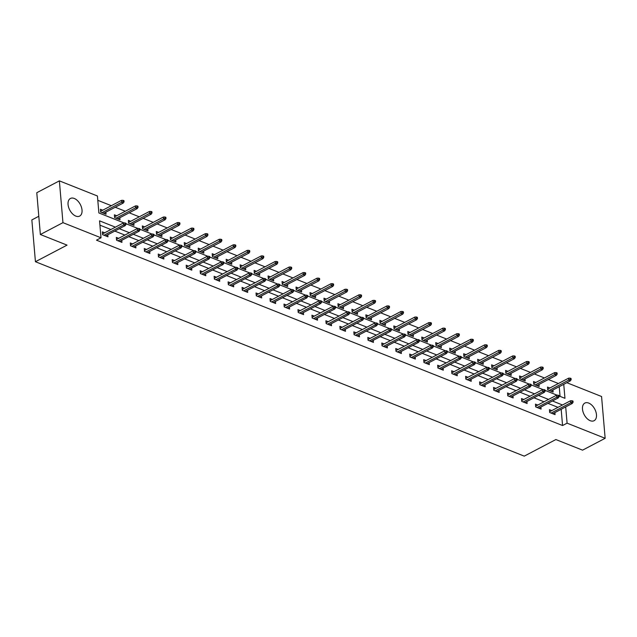 <?xml version="1.0" encoding="UTF-8"?>
<svg xmlns="http://www.w3.org/2000/svg" width="637" height="637" viewBox="0 0 637 637"><rect width="100%" height="100%" fill="white"/><g stroke="black" fill="none" stroke-linecap="round" stroke-linejoin="round"><path stroke-width="0.96" d="M590.228 420.699A9.953 5.972 -117.7 0 1 583.038 411.884A9.953 5.972 -117.7 0 1 584.854 403.078A9.953 5.972 -117.7 0 1 588.723 403.078A9.953 5.972 -117.7 0 1 595.913 411.884A9.953 5.972 -117.7 0 1 594.098 420.699A9.953 5.972 -117.7 0 1 590.228 420.699M75.795 216.086A9.953 5.972 -117.7 0 1 68.605 207.28A9.953 5.972 -117.7 0 1 70.412 198.465A9.953 5.972 -117.7 0 1 74.282 198.465A9.953 5.972 -117.7 0 1 81.472 207.28A9.953 5.972 -117.7 0 1 79.665 216.086A9.953 5.972 -117.7 0 1 75.795 216.086M38.801 216.277L31.85 219.924L35.433 261.719L524.259 456.14L555.878 439.546L582.568 450.16L605.15 438.304L567.089 423.167L565.696 406.908M35.433 261.719L67.052 245.126L40.362 234.512L36.779 192.716L59.368 180.86L97.429 195.997L98.878 212.941L123.992 222.926M558.41 383.514L548.353 379.517M544.436 377.956L534.379 373.959M530.47 372.398L520.413 368.401M516.496 366.84L506.439 362.843M502.521 361.283L492.465 357.285M488.555 355.725L478.498 351.728M474.581 350.175L464.524 346.17M460.607 344.617L450.55 340.612M446.641 339.059L436.584 335.054M432.666 333.501L422.61 329.504M418.692 327.944L408.636 323.946M404.726 322.386L394.669 318.389M390.752 316.828L380.695 312.831M376.778 311.27L366.721 307.273M362.811 305.712L352.755 301.715M348.837 300.162L338.78 296.157M334.863 294.605L324.806 290.599M320.897 289.047L310.84 285.042M306.923 283.489L296.866 279.492M292.948 277.931L282.892 273.934M278.982 272.373L268.925 268.376M265.008 266.815L254.951 262.818M251.034 261.258L240.977 257.26M237.068 255.708L227.011 251.703M223.093 250.15L213.037 246.145M209.119 244.592L199.062 240.587M195.153 239.034L185.096 235.037M181.179 233.476L171.122 229.479M167.205 227.919L157.148 223.921M153.238 222.361L143.182 218.364M139.264 216.803L129.207 212.806M125.29 211.245L115.233 207.248M111.324 205.695L97.795 200.313M566.842 382.702L601.567 396.509L605.15 438.304M560.066 396.373L559.238 386.691M102.748 210.194L100.423 209.262L100.662 212.089L106.037 214.223L105.861 212.169M116.722 215.752L114.389 214.82L114.636 217.647L120.011 219.781L119.828 217.727M130.689 221.302L128.363 220.378L128.602 223.205L133.977 225.339L133.802 223.284M144.663 226.86L142.338 225.936L142.577 228.763L147.951 230.897L147.776 228.842M158.637 232.417L156.304 231.494L156.551 234.32L161.925 236.454L161.742 234.4M172.603 237.975L170.278 237.052L170.517 239.87L175.892 242.012L175.716 239.958M186.577 243.533L184.252 242.609L184.491 245.428L189.866 247.57L189.691 245.516M200.551 249.091L198.218 248.167L198.465 250.986L203.84 253.128L203.657 251.066M214.518 254.649L212.193 253.717L212.432 256.544L217.806 258.686L217.631 256.623M228.492 260.207L226.167 259.275L226.406 262.102L231.78 264.236L231.605 262.181M242.466 265.764L240.133 264.833L240.38 267.659L245.755 269.793L245.571 267.739M256.432 271.314L254.107 270.391L254.346 273.217L259.721 275.351L259.546 273.297M270.407 276.872L268.081 275.948L268.32 278.775L273.695 280.909L273.52 278.855M284.381 282.43L282.048 281.506L282.295 284.333L287.669 286.467L287.486 284.413M298.347 287.988L296.022 287.064L296.261 289.883L301.635 292.025L301.46 289.97M312.321 293.546L309.996 292.622L310.235 295.441L315.61 297.583L315.434 295.528M326.295 299.103L323.962 298.18L324.209 300.998L329.584 303.14L329.401 301.078M340.262 304.661L337.936 303.73L338.175 306.556L343.55 308.698L343.375 306.636M354.236 310.219L351.911 309.287L352.15 312.114L357.524 314.248L357.349 312.194M368.21 315.777L365.877 314.845L366.124 317.672L371.498 319.806L371.315 317.752M382.176 321.327L379.851 320.403L380.09 323.23L385.465 325.364L385.289 323.309M396.15 326.885L393.825 325.961L394.064 328.788L399.439 330.922L399.264 328.867M410.124 332.442L407.791 331.519L408.038 334.345L413.413 336.479L413.23 334.425M424.091 338L421.766 337.077L422.005 339.895L427.379 342.037L427.204 339.983M438.065 343.558L435.74 342.634L435.979 345.453L441.353 347.595L441.178 345.533M452.039 349.116L449.706 348.192L449.953 351.011L455.32 353.153L455.144 351.091M466.005 354.674L463.68 353.742L463.919 356.569L469.294 358.703L469.119 356.648M479.979 360.231L477.654 359.3L477.893 362.127L483.268 364.26L483.093 362.206M493.954 365.781L491.621 364.858L491.868 367.684L497.234 369.818L497.059 367.764M507.92 371.339L505.595 370.416L505.834 373.242L511.208 375.376L511.033 373.322M521.894 376.897L519.569 375.973L519.808 378.8L525.183 380.934L525.007 378.88M535.868 382.455L533.535 381.531L533.782 384.35L539.149 386.492L538.974 384.437M549.835 388.013L547.509 387.089L547.748 389.908L553.123 392.05L552.948 389.995M115.408 227.154L99.555 220.848L101.012 237.792L96.498 240.165L562.567 425.532L561.173 409.28M557.98 407.346L547.924 403.348M544.014 401.788L533.957 397.791M530.04 396.23L519.983 392.233M516.066 390.672L506.009 386.675M502.099 385.114L492.043 381.117M488.125 379.556L478.068 375.559M474.151 374.007L464.094 370.001M460.185 368.449L450.128 364.444M446.211 362.891L436.154 358.894M432.236 357.333L422.18 353.336M418.27 351.775L408.213 347.778M404.296 346.217L394.239 342.22M390.322 340.66L380.265 336.662M376.356 335.102L366.299 331.105M362.381 329.552L352.325 325.547M348.407 323.994L338.351 319.989M334.441 318.436L324.384 314.431M320.467 312.878L310.41 308.881M306.493 307.321L296.436 303.323M292.526 301.763L282.47 297.766M278.552 296.205L268.495 292.208M264.578 290.647L254.521 286.65M250.612 285.089L240.555 281.092M236.638 279.539L226.581 275.534M222.663 273.982L212.607 269.977M208.697 268.424L198.64 264.419M194.723 262.866L184.666 258.869M180.749 257.308L170.692 253.311M166.783 251.75L156.726 247.753M152.808 246.193L142.752 242.195M138.834 240.635L128.778 236.638M124.868 235.085L114.811 231.08M110.894 229.527L99.929 225.164M104.683 232.784L102.358 231.86L102.597 234.679L107.971 236.821L107.796 234.758M118.657 238.342L116.332 237.41L116.571 240.237L121.946 242.378L121.771 240.316M132.631 243.899L130.298 242.968L130.545 245.794L135.912 247.928L135.737 245.874M146.598 249.457L144.273 248.526L144.511 251.352L149.886 253.486L149.711 251.432M160.572 255.007L158.247 254.083L158.486 256.91L163.86 259.044L163.685 256.99M174.546 260.565L172.213 259.641L172.46 262.468L177.827 264.602L177.651 262.548M188.512 266.123L186.187 265.199L186.426 268.026L191.801 270.16L191.626 268.105M202.486 271.68L200.161 270.757L200.4 273.576L205.775 275.717L205.6 273.663M216.461 277.238L214.128 276.315L214.374 279.133L219.741 281.275L219.566 279.221M230.427 282.796L228.102 281.873L228.341 284.691L233.715 286.833L233.54 284.771M244.401 288.354L242.076 287.422L242.315 290.249L247.689 292.383L247.514 290.329M258.375 293.912L256.042 292.98L256.289 295.807L261.656 297.941L261.481 295.887M272.341 299.462L270.016 298.538L270.255 301.365L275.63 303.499L275.455 301.444M286.316 305.019L283.983 304.096L284.229 306.923L289.604 309.056L289.429 307.002M300.29 310.577L297.957 309.654L298.204 312.48L303.57 314.614L303.395 312.56M314.256 316.135L311.931 315.211L312.17 318.03L317.545 320.172L317.369 318.118M328.23 321.693L325.897 320.769L326.144 323.588L331.519 325.73L331.344 323.676M342.204 327.251L339.871 326.327L340.118 329.146L345.485 331.288L345.31 329.225M356.171 332.809L353.846 331.877L354.084 334.704L359.459 336.846L359.284 334.783M370.145 338.366L367.812 337.435L368.059 340.262L373.433 342.395L373.258 340.341M384.119 343.924L381.786 342.993L382.033 345.819L387.4 347.953L387.224 345.899M398.085 349.474L395.76 348.55L395.999 351.377L401.374 353.511L401.199 351.457M412.059 355.032L409.726 354.108L409.973 356.935L415.348 359.069L415.173 357.015M426.034 360.59L423.701 359.666L423.947 362.493L429.314 364.627L429.139 362.572M440 366.148L437.675 365.224L437.914 368.043L443.288 370.185L443.113 368.13M453.974 371.705L451.641 370.782L451.888 373.601L457.262 375.742L457.087 373.688M467.948 377.263L465.615 376.34L465.862 379.158L471.229 381.3L471.054 379.238M481.914 382.821L479.589 381.889L479.828 384.716L485.203 386.858L485.028 384.796M495.889 388.379L493.556 387.447L493.802 390.274L499.177 392.408L499.002 390.354M509.863 393.937L507.53 393.005L507.777 395.832L513.143 397.966L512.968 395.911M523.829 399.487L521.504 398.563L521.743 401.39L527.118 403.524L526.942 401.469M537.803 405.044L535.47 404.121L535.717 406.947L541.092 409.081L540.917 407.027M551.777 410.602L549.444 409.679L549.691 412.505L555.058 414.639L554.883 412.585M40.362 234.512L62.952 222.655L59.368 180.86M562.567 425.532L567.089 423.167M101.012 237.792L62.952 222.655M562.495 404.973L552.438 400.976M548.529 399.415L538.472 395.418M534.554 393.857L524.498 389.86M520.588 388.299L510.532 384.302M506.614 382.749L496.557 378.744M492.64 377.192L482.583 373.186M478.674 371.634L468.617 367.629M464.699 366.076L454.643 362.079M450.725 360.518L440.669 356.521M436.759 354.96L426.702 350.963M422.785 349.402L412.728 345.405M408.811 343.845L398.754 339.847M394.844 338.295L384.788 334.29M380.87 332.737L370.814 328.732M366.896 327.179L356.839 323.174M352.93 321.621L342.873 317.624M338.956 316.063L328.899 312.066M324.981 310.506L314.925 306.508M311.015 304.948L300.959 300.951M297.041 299.39L286.984 295.393M283.067 293.832L273.01 289.835M269.101 288.282L259.044 284.277M255.126 282.724L245.07 278.719M241.152 277.167L231.096 273.162M227.186 271.609L217.129 267.612M213.212 266.051L203.155 262.054M199.238 260.493L189.181 256.496M185.271 254.935L175.215 250.938M171.297 249.378L161.241 245.38M157.323 243.82L147.266 239.823M143.357 238.27L133.3 234.265M129.383 232.712L119.326 228.707M559.063 395.967L564.955 398.316L563.753 384.318M125.943 223.706L137.966 228.484M139.917 229.264L151.94 234.042M153.891 234.822L165.907 239.6M167.857 240.38L179.881 245.157M181.832 245.93L193.847 250.715M195.806 251.488L207.821 256.273M209.772 257.045L221.795 261.831M223.746 262.603L235.762 267.381M237.72 268.161L249.736 272.939M251.687 273.719L263.71 278.496M265.661 279.277L277.676 284.054M279.635 284.835L291.65 289.612M293.601 290.392L305.625 295.17M307.575 295.942L319.591 300.728M321.55 301.5L333.565 306.286M335.516 307.058L347.539 311.843M349.49 312.616L361.505 317.393M363.464 318.174L375.48 322.951M377.43 323.731L389.454 328.509M391.405 329.289L403.42 334.067M405.379 334.847L417.394 339.625M419.345 340.405L431.368 345.182M433.319 345.955L445.335 350.74M447.293 351.513L459.309 356.298M461.26 357.07L473.283 361.856M475.234 362.628L487.249 367.406M489.208 368.186L501.223 372.964M503.174 373.744L515.198 378.521M517.148 379.302L529.164 384.079M531.123 384.859L543.138 389.637M545.089 390.409L557.112 395.195M125.107 224.041L126.007 224.399L125.911 223.268L125.011 222.918L125.107 224.041L123.618 224.972L125.226 225.609L105.646 235.889M104.03 235.252L123.618 224.972L123.443 222.934L102.533 233.914M125.011 222.918L123.443 222.934M125.226 225.609L126.007 224.399M124.072 201.81L123.976 200.679L123.076 200.321L123.172 201.451L124.072 201.81L123.291 203.02L121.683 202.383L121.508 200.344L100.598 211.325M123.172 201.451L102.095 212.662M123.291 203.02L103.704 213.299M121.508 200.344L123.076 200.321M139.081 229.599L139.981 229.957L139.877 228.826L138.985 228.468L139.081 229.599L137.584 230.53L139.2 231.167L119.613 241.447M118.004 240.81L137.584 230.53L137.417 228.492L116.507 239.472M138.985 228.468L137.417 228.492M139.2 231.167L139.981 229.957M153.055 235.157L153.947 235.515L153.851 234.384L152.96 234.026L153.055 235.157L151.558 236.088L153.175 236.725L133.587 247.005M131.978 246.368L151.558 236.088L151.383 234.05L130.474 245.03M152.96 234.026L151.383 234.05M153.175 236.725L153.947 235.515M138.038 207.367L137.942 206.237L137.051 205.878L137.146 207.009L138.038 207.367L137.266 208.578L135.649 207.933L135.474 205.902L114.564 216.875M137.146 207.009L116.069 218.22M137.266 208.578L117.678 218.857M135.474 205.902L137.051 205.878M152.012 212.925L151.917 211.795L151.017 211.436L151.12 212.567L152.012 212.925L151.232 214.136L149.623 213.491L149.448 211.46L128.539 222.432M151.12 212.567L130.036 223.77M151.232 214.136L131.652 224.415M149.448 211.46L151.017 211.436M167.021 240.714L167.921 241.073L167.826 239.942L166.926 239.584L167.021 240.714L165.532 241.638L167.141 242.283L147.561 252.563M145.945 251.918L165.532 241.638L165.357 239.608L144.448 250.58M166.926 239.584L165.357 239.608M167.141 242.283L167.921 241.073M180.996 246.272L181.895 246.63L181.792 245.5L180.9 245.141L180.996 246.272L179.499 247.196L181.115 247.841L161.527 258.12M159.919 257.475L179.499 247.196L179.331 245.165L158.422 256.138M180.9 245.141L179.331 245.165M181.115 247.841L181.895 246.63M194.97 251.83L195.862 252.188L195.766 251.058L194.874 250.699L194.97 251.83L193.473 252.754L195.089 253.399L175.501 263.678M173.893 263.033L193.473 252.754L193.298 250.723L172.388 261.696M194.874 250.699L193.298 250.723M195.089 253.399L195.862 252.188M165.986 218.483L165.883 217.352L164.991 216.994L165.087 218.125L165.986 218.483L165.206 219.693L163.598 219.048L163.422 217.018L142.513 227.99M165.087 218.125L144.01 229.328M165.206 219.693L145.618 229.973M163.422 217.018L164.991 216.994M179.953 224.041L179.857 222.91L178.965 222.552L179.061 223.683L179.953 224.041L179.18 225.251L177.564 224.606L177.389 222.576L156.479 233.548M179.061 223.683L157.984 234.886M179.18 225.251L159.592 235.531M177.389 222.576L178.965 222.552M193.927 229.591L193.831 228.468L192.931 228.11L193.035 229.24L193.927 229.591L193.146 230.809L191.538 230.164L191.363 228.134L170.453 239.106M193.035 229.24L171.95 240.444M193.146 230.809L173.567 241.089M191.363 228.134L192.931 228.11M207.901 235.149L207.797 234.018L206.906 233.668L207.001 234.798L207.901 235.149L207.121 236.359L205.512 235.722L205.337 233.691L184.427 244.664M207.001 234.798L185.924 246.001M207.121 236.359L187.533 246.638M205.337 233.691L206.906 233.668M221.867 240.706L221.772 239.576L220.88 239.225L220.975 240.348L221.867 240.706L221.095 241.917L219.478 241.28L219.303 239.241L198.394 250.222M220.975 240.348L199.899 251.559M221.095 241.917L201.507 252.196M219.303 239.241L220.88 239.225M235.841 246.264L235.746 245.134L234.846 244.783L234.942 245.906L235.841 246.264L235.061 247.475L233.453 246.838L233.277 244.799L212.368 255.779M234.942 245.906L213.865 257.117M235.061 247.475L215.481 257.754M233.277 244.799L234.846 244.783M249.815 251.822L249.712 250.691L248.82 250.333L248.916 251.464L249.815 251.822L249.035 253.032L247.427 252.395L247.252 250.357L226.342 261.337M248.916 251.464L227.839 262.675M249.035 253.032L229.447 263.312M247.252 250.357L248.82 250.333M263.782 257.38L263.686 256.249L262.794 255.891L262.89 257.022L263.782 257.38L263.009 258.59L261.393 257.945L261.218 255.915L240.308 266.887M262.89 257.022L241.813 268.225M263.009 258.59L243.422 268.87M261.218 255.915L262.794 255.891M277.756 262.938L277.66 261.807L276.761 261.449L276.856 262.579L277.756 262.938L276.976 264.148L275.367 263.503L275.192 261.473L254.282 272.445M276.856 262.579L255.779 273.783M276.976 264.148L257.396 274.428M275.192 261.473L276.761 261.449M291.73 268.495L291.627 267.365L290.735 267.007L290.83 268.137L291.73 268.495L290.95 269.706L289.341 269.061L289.166 267.03L268.257 278.003M290.83 268.137L269.754 279.34M290.95 269.706L271.362 279.985M289.166 267.03L290.735 267.007M305.696 274.053L305.601 272.923L304.709 272.564L304.805 273.695L305.696 274.053L304.924 275.264L303.308 274.619L303.132 272.588L282.223 283.561M304.805 273.695L283.728 284.898M304.924 275.264L285.336 285.543M303.132 272.588L304.709 272.564M319.67 279.603L319.575 278.48L318.675 278.122L318.771 279.253L319.67 279.603L318.89 280.813L317.282 280.176L317.107 278.146L296.197 289.118M318.771 279.253L297.694 290.456M318.89 280.813L299.31 291.101M317.107 278.146L318.675 278.122M333.645 285.161L333.541 284.03L332.649 283.68L332.745 284.811L333.645 285.161L332.864 286.371L331.256 285.734L331.081 283.696L310.171 294.676M332.745 284.811L311.668 296.014M332.864 286.371L313.277 296.651M331.081 283.696L332.649 283.68M347.611 290.719L347.515 289.588L346.624 289.238L346.719 290.361L347.611 290.719L346.839 291.929L345.222 291.292L345.047 289.254L324.137 300.234M346.719 290.361L325.642 301.572M346.839 291.929L327.251 302.209M345.047 289.254L346.624 289.238M361.585 296.277L361.49 295.146L360.59 294.788L360.685 295.918L361.585 296.277L360.805 297.487L359.196 296.85L359.021 294.812L338.112 305.792M360.685 295.918L339.609 307.13M360.805 297.487L341.225 307.767M359.021 294.812L360.59 294.788M375.559 301.834L375.456 300.704L374.564 300.346L374.66 301.476L375.559 301.834L374.779 303.045L373.171 302.4L372.995 300.369L352.086 311.35M374.66 301.476L353.583 312.687M374.779 303.045L355.191 313.324M372.995 300.369L374.564 300.346M389.526 307.392L389.43 306.262L388.538 305.903L388.634 307.034L389.526 307.392L388.753 308.603L387.137 307.958L386.962 305.927L366.052 316.9M388.634 307.034L367.557 318.237M388.753 308.603L369.165 318.882M386.962 305.927L388.538 305.903M403.5 312.95L403.404 311.819L402.504 311.461L402.6 312.592L403.5 312.95L402.719 314.16L401.111 313.515L400.936 311.485L380.026 322.457M402.6 312.592L381.523 323.795M402.719 314.16L383.14 324.44M400.936 311.485L402.504 311.461M417.474 318.508L417.37 317.377L416.479 317.019L416.574 318.15L417.474 318.508L416.694 319.718L415.077 319.073L414.91 317.043L394 328.015M416.574 318.15L395.497 329.353M416.694 319.718L397.106 329.998M414.91 317.043L416.479 317.019M208.936 257.388L209.836 257.746L209.74 256.615L208.84 256.257L208.936 257.388L207.447 258.311L209.055 258.956L189.476 269.236M187.859 268.591L207.447 258.311L207.272 256.281L186.362 267.253M208.84 256.257L207.272 256.281M209.055 258.956L209.836 257.746M222.91 262.946L223.81 263.296L223.706 262.173L222.815 261.815L222.91 262.946L221.413 263.869L223.03 264.506L203.442 274.794M201.833 274.149L221.413 263.869L221.246 261.839L200.337 272.811M222.815 261.815L221.246 261.839M223.03 264.506L223.81 263.296M236.884 268.503L237.776 268.854L237.681 267.723L236.789 267.373L236.884 268.503L235.387 269.427L237.004 270.064L217.416 280.344M215.808 279.707L235.387 269.427L235.212 267.389L214.303 278.369M236.789 267.373L235.212 267.389M237.004 270.064L237.776 268.854M250.851 274.053L251.75 274.412L251.655 273.281L250.755 272.931L250.851 274.053L249.362 274.985L250.97 275.622L231.39 285.902M229.774 285.265L249.362 274.985L249.186 272.947L228.277 283.927M250.755 272.931L249.186 272.947M250.97 275.622L251.75 274.412M264.825 279.611L265.725 279.969L265.621 278.839L264.729 278.48L264.825 279.611L263.328 280.543L264.944 281.18L245.356 291.459M243.748 290.822L263.328 280.543L263.161 278.504L242.251 289.485M264.729 278.48L263.161 278.504M264.944 281.18L265.725 279.969M278.799 285.169L279.691 285.527L279.595 284.397L278.703 284.038L278.799 285.169L277.302 286.093L278.918 286.738L259.331 297.017M257.722 296.38L277.302 286.093L277.127 284.062L256.217 295.035M278.703 284.038L277.127 284.062M278.918 286.738L279.691 285.527M292.765 290.727L293.665 291.085L293.569 289.954L292.67 289.596L292.765 290.727L291.276 291.65L292.885 292.295L273.305 302.575M271.688 301.93L291.276 291.65L291.101 289.62L270.192 300.592M292.67 289.596L291.101 289.62M292.885 292.295L293.665 291.085M306.739 296.285L307.639 296.643L307.536 295.512L306.644 295.154L306.739 296.285L305.242 297.208L306.859 297.853L287.271 308.133M285.663 307.488L305.242 297.208L305.075 295.178L284.166 306.15M306.644 295.154L305.075 295.178M306.859 297.853L307.639 296.643M320.714 301.842L321.605 302.201L321.51 301.07L320.618 300.712L320.714 301.842L319.217 302.766L320.833 303.411L301.245 313.691M299.637 313.046L319.217 302.766L319.041 300.736L298.132 311.708M320.618 300.712L319.041 300.736M320.833 303.411L321.605 302.201M334.68 307.4L335.58 307.751L335.484 306.628L334.584 306.27L334.68 307.4L333.191 308.324L334.799 308.969L315.219 319.248M313.603 318.604L333.191 308.324L333.016 306.293L312.106 317.266M334.584 306.27L333.016 306.293M334.799 308.969L335.58 307.751M348.654 312.958L349.554 313.308L349.45 312.178L348.558 311.827L348.654 312.958L347.157 313.882L348.773 314.519L329.186 324.798M327.577 324.161L347.157 313.882L346.99 311.851L326.08 322.824M348.558 311.827L346.99 311.851M348.773 314.519L349.554 313.308M362.628 318.508L363.52 318.866L363.424 317.736L362.533 317.385L362.628 318.508L361.131 319.44L362.748 320.077L343.16 330.356M341.551 329.719L361.131 319.44L360.956 317.401L340.047 328.381M362.533 317.385L360.956 317.401M362.748 320.077L363.52 318.866M376.594 324.066L377.494 324.424L377.399 323.293L376.499 322.943L376.594 324.066L375.105 324.997L376.714 325.634L357.134 335.914M355.518 335.277L375.105 324.997L374.93 322.959L354.021 333.939M376.499 322.943L374.93 322.959M376.714 325.634L377.494 324.424M390.569 329.624L391.46 329.982L391.365 328.851L390.473 328.493L390.569 329.624L389.072 330.555L390.688 331.192L371.1 341.472M369.492 340.835L389.072 330.555L388.904 328.517L367.995 339.497M390.473 328.493L388.904 328.517M390.688 331.192L391.46 329.982M404.543 335.181L405.435 335.54L405.339 334.409L404.447 334.051L404.543 335.181L403.046 336.105L404.662 336.75L385.074 347.03M383.466 346.385L403.046 336.105L402.871 334.075L381.961 345.047M404.447 334.051L402.871 334.075M404.662 336.75L405.435 335.54M418.509 340.739L419.409 341.098L419.313 339.967L418.413 339.609L418.509 340.739L417.02 341.663L418.628 342.308L399.049 352.587M397.432 351.942L417.02 341.663L416.845 339.632L395.935 350.605M418.413 339.609L416.845 339.632M418.628 342.308L419.409 341.098M432.483 346.297L433.375 346.655L433.279 345.525L432.388 345.166L432.483 346.297L430.986 347.221L432.603 347.866L413.015 358.145M411.406 357.5L430.986 347.221L430.811 345.19L409.909 356.163M432.388 345.166L430.811 345.19M432.603 347.866L433.375 346.655M446.457 351.855L447.349 352.213L447.254 351.083L446.362 350.724L446.457 351.855L444.96 352.779L446.577 353.424L426.989 363.703M425.381 363.058L444.96 352.779L444.785 350.748L423.876 361.72M446.362 350.724L444.785 350.748M446.577 353.424L447.349 352.213M460.424 357.413L461.323 357.763L461.228 356.64L460.328 356.282L460.424 357.413L458.935 358.336L460.543 358.973L440.963 369.261M439.347 368.616L458.935 358.336L458.759 356.306L437.85 367.278M460.328 356.282L458.759 356.306M460.543 358.973L461.323 357.763M474.398 362.971L475.29 363.321L475.194 362.19L474.302 361.84L474.398 362.971L472.901 363.894L474.517 364.531L454.929 374.811M453.321 374.174L472.901 363.894L472.726 361.856L451.824 372.836M474.302 361.84L472.726 361.856M474.517 364.531L475.29 363.321M431.44 324.058L431.345 322.935L430.453 322.577L430.548 323.707L431.44 324.058L430.668 325.276L429.051 324.631L428.876 322.601L407.967 333.573M430.548 323.707L409.472 334.911M430.668 325.276L411.08 335.556M428.876 322.601L430.453 322.577M445.414 329.616L445.319 328.493L444.419 328.135L444.515 329.265L445.414 329.616L444.634 330.826L443.026 330.189L442.85 328.159L421.941 339.131M444.515 329.265L423.438 340.469M444.634 330.826L425.054 341.113M442.85 328.159L444.419 328.135M459.388 335.173L459.285 334.043L458.393 333.692L458.489 334.823L459.388 335.173L458.608 336.384L456.992 335.747L456.825 333.708L435.915 344.689M458.489 334.823L437.412 346.026M458.608 336.384L439.02 346.663M456.825 333.708L458.393 333.692M473.355 340.731L473.259 339.601L472.367 339.25L472.463 340.373L473.355 340.731L472.582 341.942L470.966 341.305L470.791 339.266L449.881 350.246M472.463 340.373L451.386 351.584M472.582 341.942L452.995 352.221M470.791 339.266L472.367 339.25M488.372 368.52L489.264 368.879L489.168 367.748L488.268 367.398L488.372 368.52L486.875 369.452L488.483 370.089L468.904 380.369M467.287 379.732L486.875 369.452L486.7 367.414L465.79 378.394M488.268 367.398L486.7 367.414M488.483 370.089L489.264 368.879M487.329 346.289L487.233 345.158L486.334 344.8L486.429 345.931L487.329 346.289L486.549 347.499L484.94 346.862L484.765 344.824L463.855 355.804M486.429 345.931L465.352 357.142M486.549 347.499L466.969 357.779M484.765 344.824L486.334 344.8M502.338 374.078L503.238 374.437L503.142 373.306L502.243 372.948L502.338 374.078L500.849 375.01L502.458 375.647L482.878 385.926M481.261 385.289L500.849 375.01L500.674 372.971L479.765 383.952M502.243 372.948L500.674 372.971M502.458 375.647L503.238 374.437M501.303 351.847L501.2 350.716L500.308 350.358L500.403 351.489L501.303 351.847L500.523 353.057L498.906 352.412L498.739 350.382L477.83 361.354M500.403 351.489L479.327 362.7M500.523 353.057L480.935 363.337M498.739 350.382L500.308 350.358M516.312 379.636L517.204 379.994L517.109 378.864L516.217 378.505L516.312 379.636L514.815 380.56L516.432 381.205L496.844 391.484M495.236 390.847L514.815 380.56L514.64 378.529L493.739 389.51M516.217 378.505L514.64 378.529M516.432 381.205L517.204 379.994M515.269 357.405L515.174 356.274L514.282 355.916L514.378 357.046L515.269 357.405L514.497 358.615L512.881 357.97L512.705 355.94L491.796 366.912M514.378 357.046L493.301 368.25M514.497 358.615L494.909 368.895M512.705 355.94L514.282 355.916M530.287 385.194L531.178 385.552L531.083 384.422L530.183 384.063L530.287 385.194L528.79 386.118L530.398 386.763L510.818 397.042M509.202 396.397L528.79 386.118L528.614 384.087L507.705 395.059M530.183 384.063L528.614 384.087M530.398 386.763L531.178 385.552M529.243 362.963L529.148 361.832L528.248 361.474L528.344 362.604L529.243 362.963L528.463 364.173L526.855 363.528L526.68 361.498L505.77 372.47M528.344 362.604L507.267 373.808M528.463 364.173L508.883 374.452M526.68 361.498L528.248 361.474M544.253 390.752L545.153 391.11L545.057 389.979L544.157 389.621L544.253 390.752L542.764 391.675L544.372 392.32L524.792 402.6M523.176 401.955L542.764 391.675L542.589 389.645L521.679 400.617M544.157 389.621L542.589 389.645M544.372 392.32L545.153 391.11M543.218 368.52L543.114 367.39L542.222 367.031L542.318 368.162L543.218 368.52L542.437 369.731L540.821 369.086L540.654 367.055L519.744 378.028M542.318 368.162L521.241 379.365M542.437 369.731L522.85 380.01M540.654 367.055L542.222 367.031M558.227 396.31L559.119 396.668L559.023 395.537L558.131 395.179L558.227 396.31L556.73 397.233L558.346 397.878L538.759 408.158M537.15 407.513L556.73 397.233L556.555 395.203L535.653 406.175M558.131 395.179L556.555 395.203M558.346 397.878L559.119 396.668M557.184 374.07L557.088 372.948L556.197 372.589L556.292 373.72L557.184 374.07L556.412 375.289L554.795 374.644L554.62 372.613L533.71 383.585M556.292 373.72L535.215 384.923M556.412 375.289L536.824 385.568M554.62 372.613L556.197 372.589M572.201 401.867L573.093 402.218L572.997 401.095L572.098 400.737L572.201 401.867L570.704 402.791L572.313 403.436L552.733 413.716M551.116 413.071L570.704 402.791L570.529 400.761L549.62 411.733M572.098 400.737L570.529 400.761M572.313 403.436L573.093 402.218M571.158 379.628L571.063 378.497L570.163 378.147L570.258 379.278L571.158 379.628L570.378 380.838L568.769 380.201L568.594 378.171L547.685 389.143M570.258 379.278L549.182 390.481M570.378 380.838L550.798 391.118M568.594 378.171L570.163 378.147"/></g></svg>
